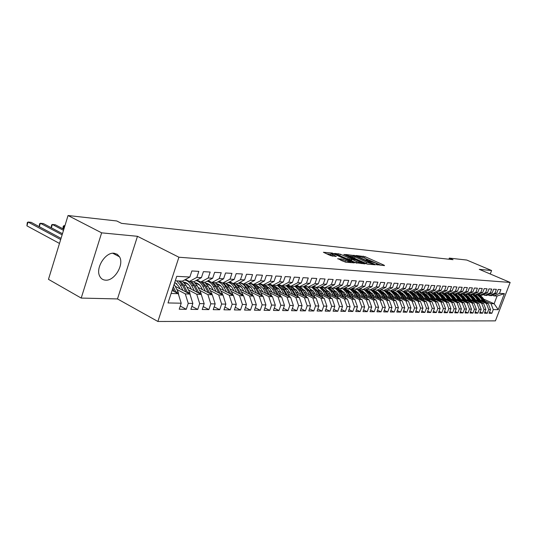 <?xml version="1.0" encoding="UTF-8"?>
<svg xmlns="http://www.w3.org/2000/svg" width="537" height="537" viewBox="0 0 537 537"><rect width="100%" height="100%" fill="white"/><g stroke="black" fill="none" stroke-linecap="round" stroke-linejoin="round"><path stroke-width="0.81" d="M376.397 264.627L384.539 265.614L384.109 265.191L365.026 256.673L356.132 255.491L364.167 257.908L367.577 259.68L366.12 259.854L366.402 260.143L375.672 263.056L377.538 264.144L376.101 264.325L376.397 264.627M105.574 280.173C114.515 281.093 124.356 264.566 119.529 256.814L117.267 254.29L114.099 253.236C105.487 251.981 95.311 268.05 99.674 276.112C100.916 278.649 102.882 280.005 105.574 280.173M337.773 258.626L345.593 262.19L354.259 262.841L332.242 253.041L323.395 252.276L330.597 255.632L336.323 256.451L331 253.759C331.208 253.249 332.994 253.665 336.357 255.008L350.829 261.781C350.621 262.298 348.828 261.875 345.459 260.526L341.451 258.968L337.699 258.827M101.641 232.843L81.208 298.075L117.482 298.934L137.479 236.307L101.641 232.843L68.051 215.525L116.757 220.969L121.543 223.365L453.027 259.68L449.315 258.102L448.898 259.23M137.479 236.307L178.908 257.223L510.15 282.435L495.416 320.871L157.885 321.475L178.908 257.223M490.268 273.998L491.59 270.52L479.279 269.332L510.15 282.435M491.59 270.52L466.774 260.049L449.315 258.102M365.71 263.56L367.489 264.117L375.417 264.808L375.001 264.385L355.742 255.753L345.734 254.491L365.71 263.56M364.925 263.889L354.917 262.606L334.752 253.397L340.33 254.223L349.976 258.331L352.494 258.458L343.774 254.451L344.754 254.545L364.925 263.889M483.676 299.136L494.134 303.741L497.087 296.021L504.377 293.625L499.47 293.37L500.907 289.618L498.195 289.456L496.759 293.222L494.933 293.128L496.376 289.342L493.617 289.181L492.167 292.98L490.308 292.88L491.758 289.067L488.952 288.899L487.489 292.732L485.596 292.631L487.059 288.785L484.199 288.611L482.729 292.484L480.796 292.383L482.273 288.497L479.36 288.315L477.876 292.229L475.91 292.121L477.4 288.201L474.426 288.02L472.936 291.967L470.936 291.86L472.426 287.899L469.405 287.718L467.902 291.698L465.861 291.591L467.365 287.59L464.283 287.409L462.766 291.43L460.686 291.322L462.203 287.282L459.061 287.094L457.537 291.155L455.416 291.041L456.947 286.966L453.738 286.771L452.201 290.873L450.04 290.759L451.577 286.637L448.308 286.443L446.764 290.584L444.555 290.47L446.106 286.308L442.777 286.107L441.213 290.289L438.964 290.175L440.528 285.973L437.125 285.765L435.554 289.993L433.258 289.873L434.836 285.63L431.365 285.422L429.781 289.685L427.439 289.564L429.023 285.275L425.485 285.066L423.888 289.376L421.498 289.248L423.096 284.919L419.478 284.704L417.873 289.06L415.43 288.933L417.041 284.556L413.349 284.328L411.731 288.738L409.241 288.604L410.865 284.18L407.093 283.952L405.462 288.403L402.911 288.268L404.549 283.798L400.696 283.57L399.051 288.067L396.454 287.926L398.105 283.408L394.165 283.174L392.507 287.718L389.849 287.577L391.513 283.012L387.492 282.771L385.821 287.369L383.103 287.221L384.781 282.603L380.666 282.355L378.981 287.006L376.209 286.859L377.894 282.187L373.692 281.938L371.993 286.637L369.154 286.49L370.859 281.764L366.556 281.502L364.845 286.261L361.945 286.107L363.656 281.328L359.26 281.066L357.535 285.872L354.561 285.718L356.293 280.885L351.789 280.616L350.057 285.476L347.016 285.322L348.755 280.428L344.15 280.153L342.398 285.073L339.283 284.912L341.042 279.965L336.323 279.676L334.558 284.664L331.376 284.496L333.141 279.488L328.315 279.193L326.536 284.234L323.267 284.066L325.053 278.998L320.106 278.696L318.313 283.805L314.971 283.63L316.77 278.495L311.702 278.193L309.889 283.361L306.459 283.18L308.278 277.985L303.083 277.669L301.257 282.905L297.746 282.717L299.572 277.461L294.249 277.139L292.403 282.435L288.805 282.247L290.651 276.917L285.187 276.589L283.328 281.959L279.636 281.764L281.495 276.367L275.89 276.031L274.018 281.462L270.225 281.267L272.105 275.796L266.352 275.454L264.466 280.958L260.573 280.757L262.465 275.219L256.558 274.863L254.652 280.442L250.658 280.233L252.565 274.622L246.503 274.253L244.583 279.911L240.475 279.696L242.402 274.004L236.173 273.628L234.233 279.368L230.017 279.139L231.957 273.373L225.553 272.991L223.6 278.804L219.264 278.575L221.224 272.729L214.639 272.326L212.665 278.226L208.208 277.991L210.182 272.058L203.409 271.648L201.422 277.636L196.837 277.387L198.831 271.373L191.863 270.95L189.856 277.025L182.392 281.133L175.277 280.797M504.377 293.625L498.229 309.674L493.281 309.567L490.966 303.64L484.817 300.928M489.496 312.239L491.852 313.293L493.281 309.567M491.852 313.293L489.106 313.259L490.536 309.513L488.69 309.48L486.368 303.492L480.179 300.76M484.857 312.158L487.26 313.232L488.69 309.48M487.26 313.232L484.461 313.199L485.904 309.419L484.025 309.379L481.682 303.345L475.453 300.586M480.138 312.078L482.582 313.172L484.025 309.379M482.582 313.172L479.729 313.138L481.179 309.325L479.273 309.285L476.916 303.19L470.64 300.405M475.326 311.99L477.816 313.111L479.273 309.285M477.816 313.111L474.916 313.071L476.373 309.225L474.426 309.184L472.057 303.036L465.74 300.223M470.425 311.903L472.963 313.044L474.426 309.184M472.963 313.044L470.009 313.011L471.479 309.124L469.492 309.084L467.109 302.881L460.746 300.035M465.438 311.816L468.022 312.984L469.492 309.084M468.022 312.984L465.008 312.943L466.492 309.023L464.471 308.983L462.075 302.72L455.665 299.847M460.35 311.722L462.981 312.917L464.471 308.983M462.981 312.917L459.92 312.876L461.411 308.923L459.35 308.876L456.94 302.559L450.483 299.659M455.168 311.628L457.853 312.849L459.35 308.876M457.853 312.849L454.725 312.809L456.228 308.815L454.127 308.775L451.704 302.391L445.2 299.465M449.892 311.534L452.624 312.782L454.127 308.775M452.624 312.782L449.435 312.742L450.952 308.708L448.811 308.661L446.368 302.217L439.823 299.263M444.502 311.433L447.294 312.715L448.811 308.661M447.294 312.715L444.045 312.668L445.569 308.6L443.387 308.553L440.931 302.049L434.332 299.055M439.018 311.339L441.857 312.641L443.387 308.553M441.857 312.641L438.541 312.601L440.078 308.486L437.856 308.439L435.386 301.868L428.741 298.854M433.413 311.232L436.312 312.568L437.856 308.439M436.312 312.568L432.936 312.527L434.48 308.372L432.211 308.325L429.728 301.693L423.035 298.639M427.707 311.131L430.661 312.494L432.211 308.325M430.661 312.494L427.21 312.447L428.774 308.258L426.459 308.211L423.955 301.505L417.215 298.424M421.881 311.024L424.895 312.42L426.459 308.211M424.895 312.42L421.377 312.373L422.948 308.137L420.585 308.09L418.068 301.317L411.275 298.203M415.933 310.91L419.008 312.346L420.585 308.09M419.008 312.346L415.416 312.299L417.001 308.016L414.591 307.97L412.06 301.129L405.22 297.975M409.865 310.795L413 312.265L414.591 307.97M413 312.265L409.342 312.219L410.933 307.889L408.469 307.842L405.925 300.935L399.031 297.746M403.67 310.681L406.871 312.185L408.469 307.842M406.871 312.185L403.133 312.138L404.737 307.768L402.226 307.714L399.662 300.733L392.722 297.511M397.34 310.561L400.615 312.104L402.226 307.714M400.615 312.104L396.796 312.051L398.414 307.634L395.843 307.587L393.272 300.525L386.271 297.27M390.882 310.44L394.218 312.017L395.843 307.587M394.218 312.017L390.318 311.97L391.95 307.506L389.332 307.453L386.741 300.317L379.686 297.028M384.277 310.319L387.694 311.937L389.332 307.453M387.694 311.937L383.707 311.883L385.351 307.372L382.673 307.318L380.062 300.109L372.96 296.78M377.531 310.185L381.022 311.849L382.673 307.318M381.022 311.849L376.954 311.796L378.605 307.231L375.866 307.177L373.249 299.888L366.086 296.525M370.644 310.057L374.208 311.755L375.866 307.177M374.208 311.755L370.047 311.702L371.711 307.09L368.912 307.036L366.274 299.666L359.065 296.263M363.596 309.916L367.241 311.668L368.912 307.036M367.241 311.668L362.985 311.614L364.663 306.949L361.804 306.889L359.152 299.445L351.883 295.994M356.387 309.782L360.119 311.574L361.804 306.889M360.119 311.574L355.762 311.52L357.461 306.802L354.534 306.741L351.863 299.21L344.539 295.719M349.023 309.634L352.829 311.48L354.534 306.741M352.829 311.48L348.379 311.42L350.09 306.654L347.097 306.593L344.412 298.975L337.028 295.437M341.478 309.487L345.378 311.379L347.097 306.593M345.378 311.379L340.827 311.326L342.546 306.499L339.485 306.439L336.78 298.726L329.342 295.155M333.766 309.332L337.753 311.285L339.485 306.439M337.753 311.285L333.094 311.225L334.833 306.338L331.691 306.278L328.98 298.478L321.482 294.86M325.872 309.178L329.953 311.178L331.691 306.278M329.953 311.178L325.18 311.118L326.932 306.177L323.717 306.117L320.985 298.223L313.433 294.558M317.783 309.017L321.965 311.077L323.717 306.117M321.965 311.077L317.078 311.01L318.844 306.016L315.555 305.949L312.809 297.968L305.191 294.249M309.507 308.849L313.783 310.97L315.555 305.949M313.783 310.97L308.782 310.903L310.561 305.848L307.191 305.775L304.425 297.699L296.746 293.934M301.022 308.674L305.405 310.863L307.191 305.775M305.405 310.863L300.277 310.795L302.076 305.674L298.619 305.6L295.84 297.424L288.101 293.611M292.329 308.5L296.82 310.748L298.619 305.6M296.82 310.748L291.564 310.681L293.377 305.499L289.832 305.425L287.04 297.142L279.24 293.283M283.415 308.312L288.02 310.634L289.832 305.425M288.02 310.634L282.637 310.567L284.462 305.311L280.831 305.238L278.018 296.854L270.158 292.94M274.279 308.124L278.998 310.514L280.831 305.238M278.998 310.514L273.481 310.446L275.313 305.13L271.594 305.05L268.769 296.565L260.841 292.591M264.909 307.929L269.749 310.393L271.594 305.05M269.749 310.393L264.083 310.319L265.936 304.935L262.116 304.862L259.277 296.256L251.289 292.235M255.29 307.728L260.257 310.272L262.116 304.862M260.257 310.272L254.444 310.198L256.317 304.741L252.397 304.66L249.537 295.947L241.482 291.866M245.422 307.513L250.517 310.144L252.397 304.66M250.517 310.144L244.55 310.071L246.436 304.539L242.415 304.459L239.542 295.632L231.42 291.49M235.287 307.298L240.522 310.017L242.415 304.459M240.522 310.017L234.394 309.936L236.293 304.331L232.159 304.251L229.272 295.303L221.09 291.101M224.882 307.07L230.252 309.883L232.159 304.251M230.252 309.883L223.963 309.802L225.876 304.123L221.627 304.036L218.727 294.967L210.477 290.705M214.189 306.835L219.707 309.742L221.627 304.036M219.707 309.742L213.236 309.661L215.169 303.902L210.806 303.814L207.893 294.625L199.569 290.295M203.194 306.593L208.866 309.601L210.806 303.814M208.866 309.601L202.221 309.513L204.167 303.68L199.677 303.586L196.75 294.269L188.366 289.873M191.89 306.338L197.723 309.46L199.677 303.586M197.723 309.46L190.883 309.366L192.85 303.445L188.239 303.351L185.292 293.9L176.841 289.436M180.264 306.077L186.265 309.305L188.239 303.351M186.265 309.305L179.23 309.218L181.211 303.21L168.014 302.942L176.74 276.327L189.856 277.025M185.48 279.435L189.4 281.469L194.011 281.683L201.422 277.636M196.837 277.387L189.4 281.469M171.128 293.45L178.264 293.679L172.122 290.423M181.211 303.21L178.264 293.679M197.012 280.046L200.825 282.006L205.302 282.22L212.665 278.226M208.208 277.991L200.825 282.006M185.292 293.9L189.917 294.048L175.223 286.315M192.85 303.445L189.917 294.048M208.222 280.636L211.934 282.529L215.498 286.597L218.908 293.001M223.6 278.804L216.29 282.737L211.934 282.529L219.264 278.575M176.948 283.885L174.659 282.684M196.75 294.269L201.247 294.41L186.795 286.859M204.167 303.68L201.247 294.41M219.123 281.213L222.734 283.039L226.976 283.241L234.233 279.368M230.017 279.139L222.734 283.039M188.474 284.516L185.762 283.106M207.893 294.625L212.263 294.759L198.039 287.382M215.169 303.902L212.263 294.759M229.735 281.771L233.246 283.543L237.374 283.737L244.583 279.911M240.475 279.696L233.246 283.543M199.67 285.113L196.743 283.603M218.727 294.967L222.983 295.102L208.987 287.892M225.876 304.123L222.983 295.102M240.059 282.308L243.483 284.026L247.497 284.214L254.652 280.442M250.658 280.233L243.483 284.026M210.551 285.691L207.43 284.086M229.272 295.303L233.414 295.437L219.633 288.382M236.293 304.331L233.414 295.437M250.114 282.838L253.444 284.496L257.357 284.677L264.466 280.958M260.573 280.757L253.444 284.496M221.143 286.248L217.834 284.563M239.542 295.632L243.57 295.759L230.004 288.859M246.436 304.539L243.57 295.759M259.901 283.348L263.15 284.952L266.963 285.134L274.018 281.462M270.225 281.267L263.15 284.952M231.447 286.778L227.977 285.019M249.537 295.947L253.464 296.075L240.099 289.315M256.317 304.741L253.464 296.075M269.446 283.845L272.608 285.402L276.327 285.577L283.328 281.959M279.636 281.764L272.608 285.402M241.482 287.295L237.857 285.469M259.277 296.256L263.103 296.384L249.94 289.765M265.936 304.935L263.103 296.384M278.743 284.328L281.831 285.838L285.456 286.006L292.403 282.435M288.805 282.247L281.831 285.838M251.256 287.792L247.544 285.932M268.769 296.565L272.494 296.679L259.525 290.202M275.313 305.13L272.494 296.679M287.812 284.798L290.819 286.261L294.35 286.429L301.257 282.905M297.746 282.717L290.819 286.261M260.781 288.275L257.243 286.51M250.759 283.16L249.994 282.898M278.018 296.854L281.656 296.974L268.869 290.618M284.462 305.311L281.656 296.974M296.652 285.254L299.586 286.677L303.036 286.839L309.889 283.361M306.459 283.18L299.586 286.677L302.949 290.302L306.795 297.317M270.064 288.738L266.688 287.067M287.04 297.142L290.584 297.256L277.985 291.027M293.377 305.499L290.584 297.256M305.278 285.704L308.144 287.08L311.507 287.241L318.313 283.805M314.971 283.63L308.144 287.08M279.119 289.188L275.897 287.597M295.84 297.424L299.297 297.532L286.879 291.43M302.076 305.674L299.297 297.532M313.695 286.134L316.494 287.476L319.777 287.631L326.536 284.234M323.267 284.066L316.494 287.476M287.946 289.624L284.865 288.114M304.425 297.699L307.802 297.807L295.551 291.813M310.561 305.848L307.802 297.807M321.918 286.557L324.643 287.866L327.852 288.013L334.558 284.664M331.376 284.496L324.643 287.866M296.565 290.047L293.618 288.611M312.809 297.968L316.105 298.069L304.023 292.188M318.844 306.016L316.105 298.069M329.94 286.973L332.604 288.241L335.739 288.389L342.398 285.073M339.283 284.912L332.604 288.241M304.976 290.457L302.156 289.087M320.985 298.223L324.207 298.33L312.292 292.558M326.932 306.177L324.207 298.33M337.78 287.376L340.384 288.604L343.445 288.752L350.057 285.476M347.016 285.322L340.384 288.604M313.185 290.853L310.487 289.55M328.98 298.478L332.121 298.579L320.361 292.913M334.833 306.338L332.121 298.579M345.432 287.765L347.983 288.966L350.97 289.107L357.535 285.872M354.561 285.718L347.983 288.966M321.207 291.242L318.622 289.993M336.78 298.726L339.854 298.827L328.255 293.256M314.091 286.463L313.554 286.208M342.546 306.499L339.854 298.827M352.916 288.147L355.407 289.315L358.327 289.456L364.845 286.261M361.945 286.107L355.407 289.315M329.04 291.618L326.563 290.43M344.412 298.975L347.412 299.069L335.961 293.598M350.09 306.654L347.412 299.069M360.233 288.523L362.663 289.665L365.522 289.799L368.711 293.088L371.557 297.894M369.154 286.49L362.663 289.665M371.993 286.637L365.522 289.799M336.692 291.98L334.323 290.846M351.863 299.21L354.796 299.304L343.492 293.927M357.461 306.802L354.796 299.304M367.382 288.886L369.765 290L372.557 290.128L378.981 287.006M376.209 286.859L369.765 290M344.177 292.336L341.901 291.255M359.152 299.445L362.019 299.532L350.862 294.242M364.663 306.949L362.019 299.532M374.376 289.248L376.706 290.322L379.437 290.457L385.821 287.369M383.103 287.221L376.706 290.322M351.493 292.685L349.312 291.651M366.274 299.666L369.08 299.76L358.065 294.558M371.711 307.09L369.08 299.76M381.223 289.591L383.499 290.645L386.177 290.772L392.507 287.718M389.849 287.577L383.499 290.645M358.649 293.021L356.555 292.034M373.249 299.888L375.994 299.975L365.106 294.867M378.605 307.231L375.994 299.975M387.915 289.933L390.144 290.96L392.762 291.088L399.051 288.067M396.454 287.926L390.144 290.96M365.65 293.35L363.636 292.403M380.062 300.109L382.753 300.196L372 295.162M385.351 307.372L382.753 300.196M394.467 290.269L396.648 291.269L399.213 291.39L405.462 288.403M402.911 288.268L396.648 291.269M372.497 293.672L370.57 292.766M386.741 300.317L389.365 300.405L378.746 295.451M391.95 307.506L389.365 300.405M400.884 290.591L403.019 291.571L405.529 291.692L411.731 288.738M409.241 288.604L403.019 291.571M379.203 293.981L377.35 293.121M393.272 300.525L395.843 300.613L385.351 295.733M398.414 307.634L395.843 300.613M407.16 290.913L409.254 291.866L411.711 291.98L417.873 289.06M415.43 288.933L409.254 291.866M385.761 294.283L383.989 293.464M399.662 300.733L402.186 300.814L391.822 296.015M383.311 292.074L382.572 291.732M404.737 307.768L402.186 300.814M413.315 291.222L415.363 292.155L417.773 292.269L423.888 289.376M421.498 289.248L415.363 292.155M392.185 294.585L390.48 293.793M405.925 300.935L408.395 301.009L398.152 296.283M390.016 292.531L389.144 292.128M410.933 307.889L408.395 301.009M419.337 291.531L421.35 292.437L423.706 292.551L429.781 289.685M427.439 289.564L421.35 292.437M398.481 294.873L396.843 294.122M412.06 301.129L414.477 301.203L404.354 296.545M396.487 292.933L395.574 292.511M417.001 308.016L414.477 301.203M425.244 291.826L427.21 292.712L429.526 292.826L435.554 289.993M433.258 289.873L427.21 292.712M404.643 295.155L403.072 294.437M418.068 301.317L420.437 301.391L410.429 296.807M402.797 293.309L401.864 292.88M422.948 308.137L420.437 301.391M431.023 292.121L432.956 292.987L435.225 293.095L441.213 290.289M438.964 290.175L432.956 292.987M410.684 295.431L409.174 294.746M423.955 301.505L426.277 301.579L416.383 297.062M408.952 293.665L408.026 293.242M428.774 308.258L426.277 301.579M436.702 292.403L438.588 293.256L440.81 293.356L446.764 290.584M444.555 290.47L438.588 293.256M416.598 295.706L415.155 295.041L411.919 291.886M429.728 301.693L432.003 301.76L422.216 297.303M414.967 294.007L414.061 293.591M434.48 308.372L432.003 301.76M442.26 292.685L444.112 293.511L446.294 293.618L452.201 290.873M450.04 290.759L444.112 293.511M422.404 295.968L421.008 295.337M435.386 301.868L437.615 301.942L427.942 297.552M420.86 294.33L419.968 293.927M440.078 308.486L437.615 301.942M447.71 292.96L449.529 293.773L451.664 293.873L457.537 291.155M455.416 291.041L449.529 293.773M428.09 296.229L426.754 295.625M440.931 302.049L443.119 302.116L433.547 297.787M426.62 294.652L425.754 294.256M445.569 308.6L443.119 302.116M453.1 293.249L454.839 294.021L456.94 294.122L462.766 291.43M460.686 291.322L454.839 294.021M433.668 296.478L432.386 295.9M446.368 302.217L448.516 302.291L439.051 298.015M432.272 294.954L431.426 294.578M450.952 308.708L448.516 302.291M458.303 293.491L460.055 294.269L462.109 294.363L467.902 291.698M465.861 291.591L460.055 294.269M439.132 296.726L437.91 296.176M451.704 302.391L453.812 302.459L444.448 298.243M437.803 295.256L436.984 294.887M456.228 308.815L453.812 302.459M463.444 293.752L465.163 294.511L467.183 294.605L472.936 291.967M470.936 291.86L465.163 294.511M444.502 296.968L443.327 296.444M456.94 302.559L459.001 302.62L449.738 298.465M443.226 295.545L442.441 295.189M461.411 308.923L459.001 302.62M468.499 294.001L470.184 294.746L472.164 294.84L477.876 292.229M475.91 292.121L470.184 294.746M449.764 297.209L448.637 296.699M462.075 302.72L464.102 302.787L454.933 298.686M448.543 295.82L447.784 295.484M466.492 309.023L464.102 302.787M473.453 294.249L475.111 294.981L477.051 295.075L482.729 292.484M480.796 292.383L475.111 294.981M454.926 297.438L453.852 296.954M467.109 302.881L469.103 302.942L460.034 298.894M453.758 296.095L453.027 295.773M471.479 309.124L469.103 302.942M478.319 294.498L481.85 295.296L487.489 292.732M485.596 292.631L479.944 295.209M460.001 297.666L458.974 297.209M472.057 303.036L474.01 303.103L465.035 299.102M458.873 296.364L458.175 296.048M476.373 309.225L474.01 303.103M483.092 294.732L486.562 295.525L492.167 292.98M490.308 292.88L484.689 295.431M464.975 297.887L463.995 297.451M476.916 303.19L478.829 303.257L469.949 299.31M463.887 296.619L463.223 296.323M481.179 309.325L478.829 303.257M487.784 294.967L491.194 295.739L496.759 293.222M494.933 293.128L489.348 295.652M469.862 298.109L468.922 297.693M481.682 303.345L483.568 303.405L474.768 299.512M468.814 296.874L468.177 296.592M485.904 309.419L483.568 303.405M492.389 295.202L493.933 295.874L497.087 296.021M499.47 293.37L493.933 295.874M474.661 298.317L473.768 297.921M486.368 303.492L488.214 303.553L479.507 299.706M473.654 297.122L473.037 296.847M490.536 309.513L488.214 303.553M68.051 215.525L48.471 279.341L81.208 298.075M117.482 298.934L157.885 321.475M479.373 298.532L478.521 298.149M490.966 303.64L494.134 303.741L498.229 309.674M381.122 265.312L362.898 257.384M353.031 256.418L348.976 256.021M373.168 264.063L355.964 256.176L353.192 255.968L366.583 262.231L373.168 264.063L372.98 264.6M352.836 256.968L354.534 258.29L354.984 257.015M367.623 264.13L354.534 258.29M338.015 254.954L338.552 253.665M351.077 259.774L347.728 259.069L338.095 254.961M361.602 262.982L361.468 263.586M356.434 261.499C359.723 262.815 361.475 263.231 361.69 262.741L355.608 259.787L351.493 259.015L356.434 261.499L355.971 262.801L356.87 263.184M350.883 260.317L351.42 260.74L351.883 259.438M355.971 262.801L351.42 260.74M345.835 262.21L340.807 260.277M330.631 254.813L332.007 255.941L332.47 254.625M332.604 256.216L332.007 255.941M330.826 254.249L326.677 253.847M485.81 302.492L482.904 297.928L480.098 295.216M482.676 301.103L480.588 297.827L477.413 294.907M480.367 300.089L477.326 296.525M484.622 301.969L482.025 297.887L478.044 294.618M477.816 294.726L481.467 297.867L483.871 301.633M481.192 302.351L478.252 297.726L475.433 294.994M477.99 300.935L475.896 297.626L472.607 294.638M475.675 299.908L472.553 296.276M479.977 301.814L477.359 297.693L473.231 294.35M473.01 294.457L476.789 297.666L479.212 301.479M476.48 302.21L473.513 297.525L470.674 294.773M473.231 300.767L471.117 297.424L467.714 294.363M470.895 299.727L467.687 296.021M475.252 301.666L472.607 297.491L468.331 294.081M468.11 294.182L472.03 297.464L474.466 301.317M471.687 302.069L468.694 297.323L465.834 294.545M468.378 300.592L466.25 297.223L462.726 294.081M466.029 299.545L462.74 295.766M470.432 301.505L467.767 297.283L463.337 293.799M463.116 293.9L467.183 297.256L469.64 301.156M466.807 301.922L463.78 297.115L460.907 294.31M463.431 300.418L461.29 297.008L457.645 293.793M461.068 299.357L457.699 295.504M465.532 301.351L462.84 297.075L459.638 294.081M458.719 293.679L458.242 293.517M458.034 293.618L462.243 297.048L464.72 300.988M461.833 301.774L458.779 296.901L455.886 294.068M458.397 300.237L456.242 296.793L452.463 293.504M456.02 299.169L452.557 295.243M460.531 301.19L457.819 296.86L454.926 294.028M452.845 293.33L457.209 296.84L459.712 300.821M456.765 301.619L453.684 296.686L450.778 293.826M453.268 300.049L451.1 296.578L447.173 293.209M450.872 298.975L447.328 294.974M455.443 301.029L452.704 296.646L449.791 293.779M447.549 293.034L452.087 296.619L454.604 300.646M451.604 301.465L448.496 296.471L445.569 293.585M448.046 299.861L445.858 296.357L441.79 292.907M445.636 298.78L441.998 294.699M436.561 294.424L440.293 298.579M450.261 300.861L447.496 296.424L444.562 293.538M442.152 292.732L446.865 296.397L449.402 300.472M446.348 301.311L443.2 296.243L440.259 293.33M442.716 299.673L440.521 296.129L436.292 292.598M444.978 300.693L442.186 296.202L439.239 293.283M438.588 293.249L441.542 296.176L444.106 300.297M440.984 301.15L437.809 296.015L434.849 293.074M437.286 299.478L435.077 295.9L430.681 292.282M434.842 298.371L433.883 296.807L431.023 294.142M439.588 300.519L436.776 295.974L433.809 293.027M433.144 292.994L436.118 295.941L438.702 300.116M435.514 300.988L432.312 295.78L429.332 292.813M431.755 299.277L429.526 295.665L424.955 291.96M429.291 298.163L428.318 296.585L425.378 293.853M434.097 300.344L431.258 295.739L428.271 292.766M427.6 292.732L430.587 295.712L433.191 299.935M429.942 300.821L426.707 295.545L423.706 292.551M426.103 299.075L423.861 295.424L419.108 291.638M423.633 297.948L422.653 296.35L419.619 293.564M428.499 300.17L425.626 295.498L422.626 292.497M421.941 292.464L424.948 295.471L427.573 299.747M424.257 300.66L420.988 295.303L417.873 292.222M420.35 298.874L418.088 295.182L413.141 291.302M417.86 297.733L416.873 296.115L413.745 293.269M422.787 299.988L419.894 295.256L416.866 292.222M416.168 292.195L419.196 295.229L421.847 299.552M418.457 300.485L415.161 295.055L414.04 295.008L410.993 291.947M414.477 298.659L412.201 294.934L408.758 291.638M407.885 291.242L407.039 290.967M411.966 297.511L410.973 295.88L407.758 292.967M410.281 291.913L413.329 294.981L416 299.364M416.967 299.8L414.04 295.008M412.544 300.311L409.207 294.806L405.844 291.537M408.482 298.444L406.194 294.679L403.119 291.578M401.152 290.718L400.81 290.624M405.959 297.283L404.952 295.632L401.649 292.658M411.02 299.612L408.066 294.753L405.005 291.665M404.28 291.631L407.341 294.726L410.04 299.163M406.502 300.136L403.139 294.545L399.635 291.188M402.361 298.23L400.058 294.417L396.971 291.282M399.823 297.055L398.816 295.384L395.407 292.35M404.958 299.424L401.971 294.498L398.89 291.376M398.152 291.343L401.233 294.464L403.952 298.961M400.34 299.961L396.944 294.283L393.292 290.832M396.118 298.001L393.796 294.148L390.688 290.987M393.561 296.82L392.547 295.128L389.043 292.027M398.763 299.23L395.756 294.236L392.648 291.081M391.896 291.041L394.997 294.202L397.742 298.753M394.051 299.774L390.621 294.014L386.821 290.463M389.741 297.773L387.405 293.88L384.277 290.685M387.17 296.578L386.143 294.867L382.545 291.705M392.446 299.028L389.399 293.967L386.231 290.745M385.506 290.739L388.634 293.934L391.399 298.545M387.62 299.592L384.163 293.746L380.203 290.087M383.23 297.545L380.881 293.605L377.733 290.376M380.646 296.337L379.612 294.605L375.907 291.376M385.996 298.827L382.915 293.692L379.612 290.369M378.988 290.436L382.129 293.658L384.928 298.33M381.062 299.404L377.565 293.464L373.437 289.705M376.585 297.303L374.215 293.323L371.047 290.061M373.974 296.088L372.933 294.33L369.127 291.041M379.404 298.626L376.296 293.41L372.846 289.987M372.329 290.121L375.491 293.377L378.31 298.116M374.356 299.21L370.825 293.175L366.516 289.309M369.792 297.062L367.402 293.034L364.214 289.732M367.167 295.827L366.113 294.054L362.207 290.698M372.671 298.418L369.53 293.121L365.932 289.597M367.503 299.015L363.938 292.887L359.441 288.913M362.844 296.813L360.441 292.739L357.233 289.403M360.206 295.572L359.146 293.773L355.132 290.349M365.791 298.203L362.616 292.833L358.864 289.195M358.454 289.396L361.777 292.793L364.65 297.666M360.502 298.814L356.904 292.591L352.198 288.503M355.749 296.558L353.326 292.437L350.097 289.067M353.091 295.303L352.024 293.477L347.895 289.993M358.756 297.988L355.548 292.531L351.628 288.785M351.225 288.987L354.695 292.497L357.595 297.438M353.346 298.612L349.715 292.282L344.788 288.087M348.493 296.303L346.056 292.128L342.807 288.725M337.988 287.476L337.484 287.523M345.815 295.028L344.741 293.182L340.505 289.631M351.567 297.767L348.325 292.229L344.23 288.362M343.821 288.564L347.452 292.188L350.379 297.203M346.023 298.404L342.358 291.974L337.202 287.657M341.069 296.041L338.619 291.813L335.35 288.369M330.262 287.127L329.47 287.241M338.377 294.753L337.29 292.88L332.94 289.262M344.217 297.538L340.941 291.913L336.659 287.933M336.249 288.134L340.042 291.873L343.002 296.961M338.538 298.196L333.933 290.329L331.658 288.255L329.429 287.228M333.477 295.766L331.007 291.49L327.718 288.007M322.368 286.778L321.77 286.872M330.765 294.464L329.678 292.571L325.207 288.886M336.699 297.31L333.383 291.591L328.899 287.49M328.503 287.691L332.47 291.551L335.45 296.713M330.879 297.981L326.194 289.946L324.241 288.094L321.462 286.785M325.711 295.491L323.227 291.161L319.851 287.597M314.299 286.422L313.89 286.496M322.985 294.175L321.878 292.256L317.3 288.497M329.006 297.075L325.657 291.262L320.958 287.04M320.562 287.235L324.717 291.229L327.731 296.464M323.039 297.76L317.904 289.107L315.763 287.342L313.293 286.342M317.763 295.209L315.259 290.826L311.722 287.134M315.018 293.88L313.903 291.933L309.205 288.107M321.133 296.84L317.75 290.933L312.816 286.577M312.433 286.771L316.783 290.893L319.83 296.209M315.018 297.538L311.205 290.651C309.654 288.033 307.553 286.443 304.915 285.885M301.606 287.926L301.25 288.033M309.627 294.92L307.104 290.477L303.392 286.657M306.862 293.571L305.741 291.598L300.915 287.704M313.071 296.599L309.654 290.591L304.479 286.107M304.103 286.302L308.668 290.544L311.742 295.947M293.249 287.557L292.826 287.691M297.726 285.778L296.317 285.429M301.291 294.618L298.753 290.128L294.86 286.174M298.512 293.262L297.377 291.255L292.457 287.302M304.821 296.35L300.109 288.45L298.169 286.718L295.921 285.63M295.558 285.812L300.351 290.195L303.459 295.679M298.384 297.082L294.498 289.946L291.114 286.275M284.697 287.174L284.201 287.342M288.557 285.16L287.476 284.966M292.759 294.316L290.195 289.765L286.114 285.671M289.953 292.94L287.322 288.919L283.737 286.879M297.988 296.129L296.364 296.075L291.182 287.597L287.141 285.14M286.798 285.315L291.839 289.832L294.974 295.41M289.758 296.847L285.845 289.577L282.435 285.865M275.937 286.792L275.367 286.986M279.361 284.63L278.388 284.509M284.013 294.007L281.435 289.389L277.139 285.154M281.187 292.611L278.508 288.51L274.83 286.449M287.711 295.84L282.791 287.55L280.629 285.704L278.132 284.644M277.81 284.811L283.113 289.463L286.281 295.128M280.925 296.612L276.971 289.201L273.541 285.442M266.956 286.396L266.312 286.624M270.017 284.127L269.03 284.06M275.045 293.685L272.454 289.013L267.936 284.63M272.205 292.276L269.48 288.094L265.701 286.013M278.844 295.572L275.259 289.134C273.682 286.409 271.561 284.744 268.876 284.14M268.587 284.295L270.896 285.416L272.89 287.221L277.374 294.847M271.863 296.364L267.876 288.819L264.426 285.013M257.753 285.993L257.028 286.261M260.492 283.637L259.438 283.59M265.855 293.363L263.244 288.624L258.485 284.086M262.996 291.933L260.223 287.664L256.35 285.57M269.742 295.303L266.124 288.745C264.459 285.859 262.204 284.154 259.364 283.63M256.545 285.758L256.881 285.691M259.109 283.764L261.546 284.872L263.66 286.745L268.245 294.558M262.573 296.115L258.552 288.423L255.082 284.57M248.316 285.577L247.51 285.892M256.431 293.027L253.8 288.221L248.785 283.536M253.551 291.584L250.732 287.221L249.081 285.959L246.758 285.113M260.418 295.028L256.753 288.349C254.988 285.288 252.598 283.543 249.577 283.12M247.007 285.355L247.429 285.261M249.369 283.227C251.987 283.898 254.068 285.59 255.612 288.302L258.881 294.256M253.048 295.86L248.987 288.02L245.496 284.12M238.643 285.154L237.75 285.516M246.758 292.685L244.113 287.812L238.817 282.965M243.865 291.222L242.677 289.034C241.261 286.543 239.341 285.08 236.911 284.65M250.846 294.753L247.141 287.939L243.644 284.033M241.281 282.925L239.495 282.61M237.213 284.939L237.723 284.825M239.354 282.684C242.14 283.281 244.342 285.019 245.973 287.892L249.275 293.954M243.268 295.605L239.173 287.604L235.662 283.657M228.715 284.717L227.728 285.14M236.837 292.336L232.883 285.462L230.883 283.583L228.574 282.388M233.924 290.853L232.729 288.631C231.279 286.06 229.306 284.576 226.815 284.174M241.026 294.464L237.28 287.523L233.763 283.563M230.749 282.281L229.098 282.106M227.171 284.516L227.775 284.375M229.051 282.133C232.011 282.643 234.354 284.422 236.079 287.47L239.415 293.645M233.233 295.343L229.098 287.174L225.567 283.174M218.519 284.274L217.451 284.758M226.654 291.974L222.607 284.932L220.485 282.979L218.035 281.797M223.721 290.47L222.513 288.215C221.022 285.57 219.009 284.06 216.451 283.684M230.944 294.169L227.158 287.094L223.62 283.086M220.076 281.697L218.687 281.616M216.861 284.093L217.559 283.912M218.431 281.583C221.586 281.965 224.083 283.784 225.923 287.04L229.299 293.33M216.948 283.764L216.586 283.811M222.922 295.075L218.76 286.738L215.203 282.684M208.061 283.825L206.893 284.368M216.189 291.604L213.484 286.516C211.934 283.697 209.833 281.925 207.195 281.193M213.236 290.081L212.021 287.785C210.497 285.06 208.43 283.529 205.805 283.187M220.593 293.873L216.76 286.651L213.202 282.59M209.188 281.133L208.228 281.106M206.275 283.657L207.074 283.442M207.477 281.039L209.947 281.516M206.443 283.281L205.973 283.348M212.377 295.128L208.134 286.288L204.563 282.18M197.314 283.361L196.045 283.979M205.443 291.222L202.718 286.06C201.073 283.059 198.844 281.234 196.025 280.582M202.476 289.685L201.247 287.349C199.683 284.543 197.562 282.986 194.877 282.677L194.924 282.684M209.96 293.564L206.087 286.201L202.509 282.086M198.052 280.582L197.488 280.582M195.401 283.207L196.3 282.959M196.18 280.495L198.375 280.744M201.207 282.026L204.785 286.147L208.235 292.672M195.656 282.791L195.079 282.878M64.923 225.728L64.071 225.647L64.829 226.043M62.903 228.769L63.272 226.137L64.071 225.647L63.084 228.863M201.523 295.283L200.919 292.853L197.227 285.825L193.629 281.663M186.279 282.885L184.903 283.59M194.401 290.832L191.655 285.59C189.903 282.388 187.52 280.515 184.513 279.965M191.414 289.268L190.172 286.899C188.574 284.006 186.399 282.422 183.641 282.153L183.815 282.167M199.032 293.256L195.119 285.738L191.514 281.563M184.225 282.757L185.231 282.455M184.58 279.931L186.735 280.086M190.179 281.502L193.783 285.677L197.267 292.329M184.567 282.281L183.889 282.395M63.836 229.259L55.318 224.768L52.364 224.473L63.5 230.36M51.203 227.722L51.586 224.969L52.364 224.473L51.351 227.802M190.32 295.343L189.722 292.47L186.01 285.348L182.392 281.133M183.043 290.43L180.284 285.107L176.653 280.864M180.036 288.852L178.787 286.436L174.78 282.321M187.796 292.933L183.842 285.261L180.224 281.032M178.848 280.965L182.466 285.201L185.99 291.987M62.473 233.709L43.396 223.567L40.362 223.264L62.124 234.85M39.208 226.648L39.597 223.775L40.362 223.264L39.322 226.708M178.781 295.35L178.203 292.081L174.142 284.254M61.05 238.347L31.166 222.338L28.058 222.029L26.91 225.842L59.486 243.442M176.243 292.605L173.303 286.818M172.766 288.456L174.397 291.631M26.91 225.842L27.306 222.546L28.058 222.029L60.681 239.542M376.867 264.808L377.008 264.405M366.892 260.338L367.033 259.942M362.878 257.377L363.321 256.136M364.583 257.914L365.026 256.673M383.975 265.56L384.109 265.191M353.836 255.706L354.011 255.209M374.86 264.761L375.001 264.385M366.127 263.513L366.583 262.231M372.013 264.513L372.201 263.982M339.874 255.511L340.33 254.223M347.728 259.069L348.191 257.773M349.513 259.626L349.976 258.331M352.131 259.076L352.312 258.552M364.381 263.842L364.516 263.459M340.982 260.291L341.451 258.968M342.807 260.861L343.277 259.539M344.989 261.855L345.459 260.526M335.632 256.505L335.766 256.122M332.054 253.585L332.242 253.041M333.88 254.061L334.041 253.598M353.541 262.888L353.682 262.499M482.025 297.887L482.904 297.928M480.588 297.827L481.467 297.867M477.359 297.693L478.252 297.726M475.896 297.626L476.789 297.666M472.607 297.491L473.513 297.525M471.117 297.424L472.03 297.464M467.767 297.283L468.694 297.323M466.25 297.223L467.183 297.256M462.84 297.075L463.78 297.115M461.29 297.008L462.243 297.048M457.819 296.86L458.779 296.901M456.242 296.793L457.209 296.84M452.704 296.646L453.684 296.686M451.1 296.578L452.087 296.619M447.496 296.424L448.496 296.471M445.858 296.357L446.865 296.397M442.186 296.202L443.2 296.243M440.521 296.129L441.542 296.176M436.776 295.974L437.809 296.015M435.077 295.9L436.118 295.941M440.535 300.948L440.87 300.962M431.258 295.739L432.312 295.78M429.526 295.665L430.587 295.712M435.017 300.76L435.393 300.774M425.626 295.498L426.707 295.545M423.861 295.424L424.948 295.471M429.385 300.572L429.808 300.586M419.894 295.256L420.988 295.303M418.088 295.182L419.196 295.229M423.646 300.378L424.109 300.391M412.201 294.934L413.329 294.981M417.786 300.176L418.296 300.196M408.066 294.753L409.207 294.806M406.194 294.679L407.341 294.726M411.812 299.975L412.369 299.995M401.971 294.498L403.139 294.545M400.058 294.417L401.233 294.464M405.71 299.774L406.321 299.794M395.756 294.236L396.944 294.283M393.796 294.148L394.997 294.202M399.481 299.559L400.146 299.586M389.399 293.967L390.621 294.014M387.405 293.88L388.634 293.934M393.124 299.344L393.836 299.371M382.915 293.692L384.163 293.746M380.881 293.605L382.129 293.658M386.627 299.129L387.399 299.149M376.296 293.41L377.565 293.464M374.215 293.323L375.491 293.377M379.995 298.901L380.82 298.928M369.53 293.121L370.825 293.175M367.402 293.034L368.711 293.088M373.215 298.673L374.108 298.706M362.616 292.833L363.938 292.887M360.441 292.739L361.777 292.793M366.288 298.438L367.241 298.471M355.548 292.531L356.904 292.591M353.326 292.437L354.695 292.497M359.206 298.196L360.226 298.236M348.325 292.229L349.715 292.282M346.056 292.128L347.452 292.188M351.963 297.954L353.051 297.995M340.941 291.913L342.358 291.974M338.619 291.813L340.042 291.873M344.559 297.706L345.721 297.746M333.383 291.591L334.833 291.651M331.007 291.49L332.47 291.551M336.981 297.451L338.216 297.491M325.657 291.262L327.14 291.329M323.227 291.161L324.717 291.229M329.228 297.189L330.544 297.23M317.75 290.933L319.267 290.994M315.259 290.826L316.783 290.893M321.294 296.921L322.69 296.968M309.654 290.591L311.205 290.651M307.104 290.477L308.668 290.544M313.172 296.646L314.648 296.692M301.364 290.235L302.949 290.302M298.753 290.128L300.351 290.195M304.855 296.364L306.419 296.417M292.873 289.879L294.498 289.946M290.195 289.765L291.839 289.832M284.174 289.51L285.845 289.577M281.435 289.389L283.113 289.463M287.684 295.78L289.349 295.84M275.259 289.134L276.971 289.201M272.454 289.013L274.172 289.087M278.79 295.484L280.495 295.538M266.124 288.745L267.876 288.819M263.244 288.624L265.01 288.698M269.675 295.175L271.427 295.236M256.753 288.349L258.552 288.423M253.8 288.221L255.612 288.302M260.324 294.86L262.123 294.92M247.141 287.939L248.987 288.02M244.113 287.812L245.973 287.892M250.732 294.531L252.578 294.598M237.28 287.523L239.173 287.604M234.166 287.389L236.079 287.47M240.891 294.202L242.784 294.263M227.158 287.094L229.098 287.174M223.963 286.959L225.923 287.04M230.789 293.86L232.729 293.927M216.76 286.651L218.76 286.738M213.484 286.516L215.498 286.597M220.418 293.511L222.412 293.578M206.087 286.201L208.134 286.288M202.718 286.06L204.785 286.147M209.766 293.148L211.806 293.215M195.119 285.738L197.227 285.825M191.655 285.59L193.783 285.677M198.811 292.779L200.919 292.853M183.842 285.261L186.01 285.348M180.284 285.107L182.466 285.201M187.554 292.397L189.722 292.47M173.948 284.838L174.478 284.865M175.982 292.007L178.203 292.081M112.763 253.249L119.529 256.814M377.256 264.929L377.444 264.399M367.295 260.458L367.483 259.935M373.074 264.607L373.262 264.063M352.742 257.243L353.192 255.968M352.272 259.089L352.467 258.552M350.849 260.405L351.312 259.109M350.533 262.627L350.742 262.036M330.537 255.075L331 253.759M250.504 283.153L249.591 283.106M240.798 282.677L239.75 282.63M230.548 282.18L229.843 282.147M220.016 281.663L219.673 281.643"/></g></svg>
